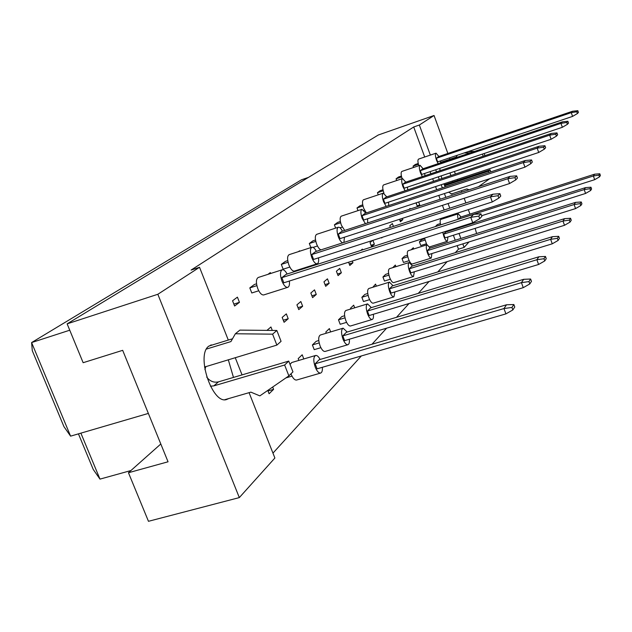 <?xml version="1.0" encoding="UTF-8"?>
<svg xmlns="http://www.w3.org/2000/svg" width="632" height="632" viewBox="0 0 632 632"><rect width="100%" height="100%" fill="white"/><g stroke="black" fill="none" stroke-linecap="round" stroke-linejoin="round"><path stroke-width="0.95" d="M452.757 193.55L451.967 194.103L448.625 192.183M445.26 186.898L443.854 183.849M441.91 178.524L441.152 175.894M440.062 170.656L439.801 168.373M440.638 162.282L442.345 161.752M228.745 398.555L226.548 399.543C212.241 404.614 195.683 354.576 208.884 346.115L213.134 344.717M413.549 167.48L413.059 166.153L415.287 164.486L418.218 163.498M425.984 199.617L425.447 199.791M435.314 226.604L437.376 224.542L440.378 223.586M417.42 206.664L416.172 203.291L417.057 202.548M418.661 202.019L419.759 204.997L418.084 206.451M419.759 204.997L417.12 205.858M396.691 180.523L396.059 178.824L398.492 177.015L401.399 176.036M408.975 209.429L410.128 208.442L410.326 208.987M426.284 243.81L420.778 245.548L419.411 241.851L421.678 239.662L424.672 238.714M402.394 218.372L402.853 219.612L400.404 221.729L399.503 219.312M402.853 219.612L399.961 220.552M411.179 249.782L413.296 247.744L413.755 248.969M378.252 194.838L377.454 192.705L380.124 190.714L382.984 189.758M390.394 227.394L389.786 225.766L392.369 223.57L393.428 226.414M409.181 260.668L403.469 262.454L402.031 258.599L404.519 256.197L407.482 255.265M382.423 237.277L381.633 237.964L381.491 237.577M392.748 267.668L395.324 265.053L395.932 266.672M358.004 210.622L357.001 207.96L359.94 205.771L362.736 204.839M372.912 240.334L374.373 244.228L371.545 246.678L370.02 242.601L372.532 240.46M374.373 244.228L371.031 245.303M390.386 279.202L384.461 281.035L382.937 276.99L385.678 274.343L388.593 273.443M360.817 250.438L362.365 249.119L362.642 249.853M372.817 287.276L375.55 284.108L376.332 286.185M335.655 228.105L334.407 224.81L337.662 222.385L340.356 221.492M352.285 261.04L352.94 262.762L349.812 265.472L348.58 262.225M352.94 262.762L349.227 263.939M369.633 299.655L363.471 301.535L361.867 297.293L364.901 294.37L367.737 293.493M336.398 271.231L339.708 268.41L341.367 272.771L338.073 275.623L336.398 271.231M341.367 272.771L337.456 274.004M350.776 309.008L350.483 308.25L353.683 305.169L354.686 307.816M310.873 247.586L309.317 243.518L312.935 240.824L315.51 239.978M323.963 281.825L327.455 278.846L329.161 283.318L325.685 286.328L323.963 281.825M329.161 283.318L325.03 284.613M346.597 322.352L340.19 324.279L338.483 319.816L341.857 316.561L344.598 315.731M298.446 251.631L299.536 250.817L299.694 251.228M310.825 293.011L314.515 289.867L316.277 294.457L312.603 297.64L310.825 293.011M316.277 294.457L311.9 295.823M326.278 333.23L325.812 332.021L329.375 328.593L330.655 331.918M289.835 267.06L283.152 269.208L281.303 264.413L285.356 261.395L287.742 260.621M296.922 304.853L300.832 301.519L302.649 306.243L298.754 309.609L296.922 304.853M302.649 306.243L298.012 307.673M320.882 347.679L314.223 349.654L312.398 344.946L316.174 341.312L318.773 340.53M268 274.335L270.33 272.597L270.67 273.482M282.18 317.406L286.328 313.875L288.208 318.726L284.084 322.296L282.18 317.406M288.208 318.726L283.278 320.234M298.881 360.406L298.193 358.628L302.191 354.781L303.81 358.952M258.757 290.767L251.789 292.979L249.806 287.9L254.38 284.495L256.529 283.808M266.941 330.378L270.946 326.973L272.289 330.433M232.552 300.777L237.419 297.143L239.449 302.333L234.606 306.007L232.552 300.777M239.449 302.333L233.864 304.103M272.684 387.037L273.585 389.352L269.09 393.744L267.778 390.418M273.585 389.352L267.992 390.963M469.039 241.938L464.117 247.404L462.829 243.881M460.854 238.469L459.022 233.461M457.165 228.397L456.944 227.781M452.512 215.67L452.204 214.833M449.771 208.173L448.064 203.52M445.821 197.382L444.422 193.566M442.337 187.862L441.191 184.734M439.248 179.417L438.308 176.841M436.483 171.857L435.709 169.747M430.353 155.093L419.348 125.018L434.05 115.498L447.867 153.458M475.13 228.365L476.599 233.516M449.486 157.905L449.952 159.193M454.424 171.47L455.364 174.053M457.307 179.401L457.71 180.507M461.423 190.714L461.937 192.112M464.18 198.282L465.887 202.959M468.32 209.65L469.939 214.114M473.028 222.598L473.273 223.278M449.952 172.963L450.916 175.538M452.52 180.989L452.781 182.135M249.071 392.662L274.888 458.01L239.323 497.597L148.465 521.305L128.462 472.736L168.049 461.787L122.679 350.333L83.14 362.705L67.134 323.853L378.299 135.003L434.05 115.498M424.712 157.013L413.707 126.985L419.348 125.018M239.323 497.597L157.834 294.275L67.134 323.853M157.834 294.275L199.53 267.289L228.294 340.071M413.707 126.985L191.085 270.069L199.53 267.289M455.293 252.674L458.492 249.166L464.117 247.404M272.961 453.12L361.354 355.942M372.003 344.235L386.602 328.19M396.493 317.311L409.038 303.526M418.266 293.382L429.104 281.469M437.755 271.958L447.156 261.624M235.23 357.633L242.048 374.887M228.294 359.719L233.469 377.423M160.805 443.996L128.462 472.736M130.927 470.548L99.975 479.119L93.236 469.45L78.439 433.86M308.456 177.395L301.44 179.812L31.6 342.568L70.587 436.151L148.362 413.415M69.757 330.204L31.6 342.568L32.295 350.697L63.943 426.632L70.587 436.151M80.88 433.141L99.975 479.119M458.492 249.166L457.197 245.643M455.222 240.247L453.389 235.238M451.532 230.182L451.311 229.574M446.879 217.479L446.571 216.642M444.138 209.998L442.432 205.353M440.188 199.222L438.79 195.414M436.704 189.726L435.559 186.598M433.607 181.289L432.667 178.714M430.85 173.745L430.076 171.635M287.125 274.019C285.435 270.946 283.815 269.516 282.267 269.753C280.039 271.16 279.921 274.904 281.904 280.964C283.768 285.372 285.704 287.505 287.71 287.347C289.211 286.762 289.764 284.661 289.361 281.043M282.109 269.801L258.291 277.464C255.976 278.894 255.81 282.623 257.785 288.65C259.649 293.019 261.624 295.12 263.694 294.947L263.852 294.891M479.728 218.68L472.752 222.756L470.769 217.321L281.848 277.669L286.185 274.32L473.637 214.335L480.96 213.837L478.803 216.136L479.728 218.68L481.876 216.357L480.96 213.837M281.848 277.669L283.831 282.796L472.752 222.756M478.803 216.136L470.769 217.321L473.637 214.335M256.861 285.648L249.806 287.9M320.124 359.458C318.583 356.598 317.098 355.271 315.652 355.461C313.353 356.954 313.219 360.864 315.257 367.184C316.956 371.245 318.726 373.212 320.566 373.085C321.98 372.588 322.589 370.652 322.367 367.287M290.981 373.812L291.131 374.223C292.837 378.252 294.638 380.188 296.534 380.045L296.692 379.998M512.852 309.933L505.916 313.883L503.973 308.55L315.147 363.787L319.16 359.742L506.516 304.782L513.863 304.529L511.952 307.436L512.852 309.933L514.756 307.01L513.863 304.529M315.147 363.787L317.098 368.827L505.916 313.883M511.952 307.436L503.973 308.55L506.516 304.782M315.502 355.508L291.692 362.531L290.072 364.459M292 376.127L285.956 377.889M316.395 251.346C314.815 248.408 313.338 247.041 311.947 247.238C310.004 248.518 309.964 251.994 311.813 257.651C313.575 261.853 315.352 263.9 317.153 263.781C318.488 263.244 318.931 261.261 318.488 257.848M311.821 247.278L289.18 254.641C287.165 255.944 287.078 259.412 288.919 265.029C290.68 269.208 292.49 271.223 294.354 271.081L294.48 271.041M498.861 198.085L492.296 201.932L490.448 196.821L311.718 254.585L315.565 251.615L492.976 194.19L499.904 193.669L498 195.699L498.861 198.085L500.757 196.046L499.904 193.669M311.718 254.585L313.575 259.428L492.296 201.932M498 195.699L490.448 196.821L492.976 194.19M288.058 262.233L281.303 264.413M342.433 231.178C340.964 228.365 339.605 227.046 338.349 227.22C336.643 228.389 336.659 231.628 338.397 236.937C339.755 240.318 341.201 242.285 342.718 242.83M343.927 242.435L344.408 237.221M338.349 227.22L316.679 234.338C314.902 235.523 314.878 238.754 316.608 244.031C317.975 247.396 319.437 249.332 320.993 249.861M515.767 179.891L509.566 183.533L507.836 178.706L338.27 234.069L341.699 231.415L510.079 176.375L516.644 175.838L514.962 177.639L515.767 179.891L517.45 178.082L516.644 175.838M338.27 234.069L340.008 238.651L509.566 183.533M514.962 177.639L507.836 178.706L510.079 176.375M317.469 245.974L313.093 247.396M315.795 241.408L309.317 243.518M365.762 213.118L361.986 209.303C360.477 210.369 360.54 213.411 362.175 218.403L365.43 223.665M367.658 222.93L367.619 218.767M361.986 209.303L341.312 216.144C339.74 217.234 339.763 220.268 341.399 225.237L344.685 230.443M530.809 163.696L524.939 167.148L523.312 162.582L362.025 215.71L365.106 213.332L525.311 160.504L531.559 159.959L530.051 161.563L530.809 163.696L532.31 162.076L531.559 159.959M362.025 215.71L363.661 220.062L524.939 167.148M530.051 161.563L523.312 162.582L525.311 160.504M342.212 227.101L340.024 227.812M340.624 222.764L334.407 224.81M386.776 196.852L383.269 193.163C381.925 194.15 382.02 197.01 383.577 201.734L386.184 206.38M388.743 205.542L388.522 202.153M383.269 193.163L363.503 199.759C362.097 200.763 362.168 203.615 363.708 208.315L366.355 212.921M544.286 149.191L538.709 152.478L537.176 148.149L383.403 199.199L386.184 197.05L538.97 146.276L544.926 145.723L543.567 147.169L544.286 149.191L545.637 147.738L544.926 145.723M383.403 199.199L384.943 203.33L538.709 152.478M543.567 147.169L537.176 148.149L538.97 146.276M364.482 210.101L363.921 210.282M362.981 205.977L357.001 207.96M347.221 332.037L343.113 328.182C341.106 329.533 341.059 333.151 342.955 339.036C344.566 342.931 346.21 344.827 347.869 344.724C349.133 344.258 349.63 342.433 349.346 339.234M342.986 328.221L320.353 335.007C318.275 336.374 318.173 339.992 320.061 345.838C321.68 349.709 323.347 351.582 325.061 351.455L325.196 351.416M529.782 283.934L523.249 287.663L521.439 282.646L342.813 335.876L346.375 332.282L523.675 279.32L530.619 279.028L528.937 281.588L529.782 283.934L531.465 281.358L530.619 279.028M342.813 335.876L344.637 340.632L523.249 287.663M528.937 281.588L521.439 282.646L523.675 279.32M319.168 342.923L312.398 344.946M371.363 307.61L367.563 303.889C365.81 305.122 365.817 308.487 367.603 314.001C369.127 317.738 370.652 319.571 372.161 319.492C373.291 319.057 373.702 317.319 373.37 314.278M367.563 303.889L345.909 310.494C344.077 311.742 344.045 315.099 345.815 320.574C347.347 324.287 348.896 326.096 350.46 326.001L372.161 319.492M544.76 260.937L538.59 264.476L536.892 259.736L367.437 311.047L370.613 307.839L538.875 256.782L545.463 256.45L543.962 258.725L544.76 260.937L546.246 258.654L545.463 256.45M367.437 311.047L369.143 315.55L538.59 264.476M543.962 258.725L536.892 259.736L538.875 256.782M344.977 317.849L338.483 319.816M393.001 285.719L389.478 282.125C387.93 283.255 387.985 286.407 389.668 291.581C391.121 295.176 392.535 296.937 393.91 296.882L394.905 291.929M389.478 282.125L368.819 288.508C367.2 289.654 367.224 292.798 368.891 297.941C370.344 301.511 371.79 303.257 373.212 303.186L393.91 296.882M558.096 240.452L552.25 243.818L550.654 239.323L389.478 288.808L392.338 285.925L552.431 236.684L558.688 236.321L557.353 238.359L558.096 240.452L559.431 238.406L558.688 236.321M389.478 288.808L391.082 293.09L552.25 243.818M557.353 238.359L550.654 239.323L552.431 236.684M368.101 295.373L361.867 297.293M412.514 265.993L409.236 262.509C407.853 263.552 407.948 266.507 409.536 271.389C410.918 274.849 412.246 276.555 413.51 276.516L414.316 271.792M409.236 262.509L389.478 268.687C388.04 269.738 388.103 272.692 389.675 277.543C391.066 280.987 392.417 282.678 393.72 282.623L413.51 276.516M570.056 222.093L564.502 225.292L562.994 221.026L409.331 268.782L411.914 266.183L564.589 218.648L570.554 218.269L569.353 220.102L570.056 222.093L571.257 220.252L570.554 218.269M409.331 268.782L410.847 272.866L564.502 225.292M569.353 220.102L562.994 221.026L564.589 218.648M388.933 275.125L382.937 276.99M204.507 367.05L276.863 345.104L281.066 341.335L276.84 330.481L239.883 330.109L235.373 333.759L230.917 341.58L206.514 349.046M232.521 338.776L209.105 345.949M276.84 330.481L272.597 334.162L235.373 333.759M276.863 345.104L272.597 334.162M224.802 399.701L250.888 392.14L259.855 395.877L288.863 375.882L292.956 371.869L288.753 361.093L218.443 381.862C213.79 382.881 209.879 381.278 206.711 377.059M204.887 369.546L205.906 366.457M288.753 361.093L284.629 365.012L213.829 385.875L210.424 386.207M288.863 375.882L284.629 365.012M456.209 157.084L440.646 162.329M457.315 155.267L455.83 157.716M470.445 152.794L464.125 152.968M474.537 151.411L468.201 151.593M483.204 156.222L482.429 154.082M484.965 155.638L484.191 153.497M490.811 171.88L490.069 169.818L444.288 184.844M490.069 169.818L488.599 171.217L444.683 185.713M489.049 172.457L488.599 171.217M478.448 186.716L489.761 178.69M451.122 194.087L466.835 188.944L469.062 189.782M405.799 182.127L402.537 178.564C401.328 179.48 401.462 182.174 402.924 186.653L405.08 190.769M407.735 189.884L407.45 187.119M402.537 178.564L383.608 184.923C382.344 185.855 382.447 188.541 383.908 192.997L384.011 193.274M556.429 136.133L551.12 139.261L549.666 135.137L402.742 184.252L405.262 182.3L551.286 133.447L556.974 132.902L555.749 134.205L556.429 136.133L557.645 134.814L556.974 132.902M402.742 184.252L404.204 188.202L551.12 139.261M555.749 134.205L549.666 135.137L551.286 133.447M383.213 190.777L377.454 192.705M423.1 168.728L420.059 165.284C418.969 166.137 419.119 168.689 420.517 172.939L422.326 176.597M424.973 175.712L424.672 173.445M567.418 124.299L562.354 127.293L560.971 123.359L420.32 170.672L422.618 168.894L562.448 121.818L567.884 121.273L566.77 122.458L567.418 124.299L568.524 123.106L567.884 121.273M420.32 170.672L421.702 174.44L562.354 127.293M566.77 122.458L560.971 123.359L562.448 121.818M420.059 165.284L401.897 171.422C400.791 172.212 400.87 174.637 402.142 178.698M401.612 176.96L396.059 178.824M438.916 156.491L436.056 153.157C435.077 153.947 435.243 156.373 436.578 160.425L438.11 163.672M440.694 162.803L440.409 160.963M577.419 113.539L572.576 116.399L571.257 112.638L436.364 158.269L438.474 156.641L572.608 111.24L577.822 110.695L576.803 111.777L577.419 113.539L578.43 112.449L577.822 110.695M436.364 158.269L437.684 161.879L572.576 116.399M576.803 111.777L571.257 112.638L572.608 111.24M436.056 153.157L418.605 159.082C417.634 159.762 417.705 161.974 418.819 165.703M418.416 164.336L413.059 166.153M430.195 248.115L427.129 244.75C425.889 245.706 426.015 248.495 427.516 253.116C428.844 256.45 430.084 258.101 431.245 258.077L431.901 253.558M427.129 244.75L408.209 250.722C406.913 251.694 407.016 254.483 408.509 259.073C409.836 262.391 411.1 264.026 412.301 263.986L431.245 258.077M580.84 205.534L575.547 208.592L574.117 204.531L427.303 250.651L429.649 248.289L575.562 202.382L581.258 201.979L580.168 203.638L580.84 205.534L581.922 203.875L581.258 201.979M427.303 250.651L428.741 254.546L575.547 208.592M580.168 203.638L574.117 204.531L575.562 202.382M407.798 256.782L402.031 258.599M442.787 232.284L443.877 236.494C445.141 239.71 446.311 241.305 447.385 241.298L447.906 236.976M424.57 238.074L426.821 244.845M590.604 190.532L585.564 193.455L584.197 189.576L443.656 234.164L445.789 232.007L585.516 187.625L590.959 187.214L589.972 188.723L590.604 190.532L591.591 189.023L590.959 187.214M443.656 234.164L445.023 237.885L585.564 193.455M589.972 188.723L584.197 189.576L585.516 187.625M446.287 231.849L446.002 231.257M424.965 240.089L419.411 241.851M599.499 176.873L594.673 179.678L593.377 175.965L458.587 219.099L460.546 217.124L594.578 174.187L599.8 173.768L598.899 175.143L599.499 176.873L600.4 175.491L599.8 173.768M594.673 179.678L481.647 215.725M598.899 175.143L593.377 175.965L594.578 174.187M460.997 216.974L458.295 213.806C457.465 214.28 457.426 216.105 458.184 219.28M458.295 213.806L440.852 219.415C439.991 219.897 439.927 221.721 440.67 224.889M440.654 224.834L435.29 226.548M218.443 381.862L213.829 385.875M445.331 184.599L444.501 185.318M211.325 344.898L210.709 345.088M287.71 287.347L263.694 294.947M320.566 373.085L296.534 380.045M317.153 263.781L294.354 271.081M347.869 344.724L325.061 351.455M447.385 241.298L429.562 246.915"/></g></svg>
